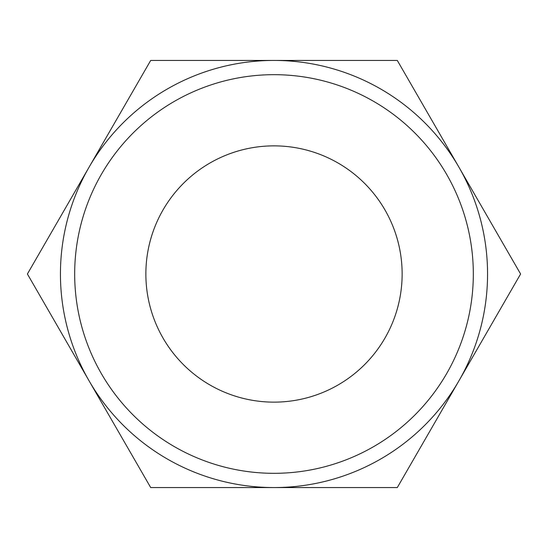 <?xml version="1.0" encoding="UTF-8"?>
<svg xmlns="http://www.w3.org/2000/svg" width="548" height="548" viewBox="0 0 548 548"><rect width="100%" height="100%" fill="white"/><g stroke="black" fill="none" stroke-linecap="round" stroke-linejoin="round"><path stroke-width="0.82" d="M520.6 274L397.3 60.438L274 60.438A213.562 213.562 0 0 0 89.05 380.778A213.562 213.562 0 0 0 274 487.562L397.3 487.562L458.95 380.778A213.562 213.562 0 0 0 274 60.438L150.7 60.438L27.4 274L150.7 487.562L274 487.562A213.562 213.562 0 0 0 458.95 380.778L520.6 274M473.321 274A199.321 199.321 0 0 0 274 74.679A199.321 199.321 0 0 0 74.679 274A199.321 199.321 0 0 0 274 473.321A199.321 199.321 0 0 0 473.321 274M145.864 274A128.136 128.136 0 0 1 274 145.864A128.136 128.136 0 0 1 402.136 274A128.136 128.136 0 0 1 274 402.136A128.136 128.136 0 0 1 145.864 274"/></g></svg>
